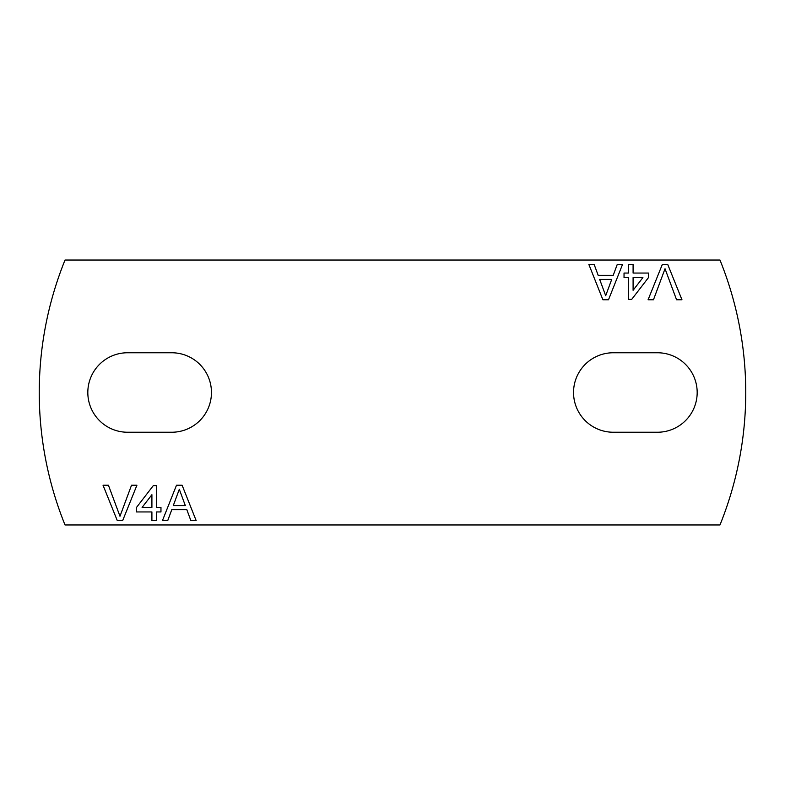 <?xml version="1.0" encoding="UTF-8"?>
<svg xmlns="http://www.w3.org/2000/svg" width="785" height="785" viewBox="0 0 785 785"><rect width="100%" height="100%" fill="white"/><g stroke="black" fill="none" stroke-linecap="round" stroke-linejoin="round"><path stroke-width="1.18" d="M657.438 352.759A39.741 39.741 0 0 1 697.178 392.5A39.741 39.741 0 0 1 657.438 432.241L613.281 432.241A39.741 39.741 0 0 1 573.541 392.5A39.741 39.741 0 0 1 613.281 352.759L657.438 352.759M211.459 392.5A39.741 39.741 0 0 0 171.719 352.759L127.562 352.759A39.741 39.741 0 0 0 87.822 392.5A39.741 39.741 0 0 0 127.562 432.241L171.719 432.241A39.741 39.741 0 0 0 211.459 392.5M745.75 392.5A353.25 353.25 0 0 1 719.973 524.969L65.027 524.969A353.25 353.25 0 0 1 65.027 260.031L719.973 260.031A353.25 353.25 0 0 1 745.75 392.5M156.431 520.553L151.907 520.553L151.907 511.948L136.512 511.948L136.512 507.424L153.261 485.679L156.431 485.679L156.431 507.424L160.964 507.424L160.964 511.948L156.431 511.948L156.431 520.553M662.324 264.447L667.731 264.447L681.969 299.772L676.572 299.772L665.023 268.745L653.473 299.772L648.076 299.772L662.324 264.447M617.245 264.447L622.534 264.447L608.503 299.772L602.89 299.772L588.858 264.447L594.147 264.447L598.17 275.319L613.222 275.319L617.245 264.447M628.569 264.447L633.093 264.447L633.093 273.052L648.488 273.052L648.488 277.576L631.739 299.32L628.569 299.32L628.569 277.576L624.036 277.576L624.036 273.052L628.569 273.052L628.569 264.447M122.676 520.553L117.269 520.553L103.031 485.228L108.428 485.228L119.977 516.255L131.527 485.228L136.924 485.228L122.676 520.553M167.755 520.553L162.466 520.553L176.497 485.228L182.11 485.228L196.142 520.553L190.853 520.553L186.83 509.681L171.778 509.681L167.755 520.553M599.671 279.391L605.696 295.7L611.721 279.391L599.661 279.391M642.905 277.576L633.093 277.576L633.093 290.303L642.905 277.576M142.095 507.424L151.907 507.424L151.907 494.697L142.095 507.424M176.89 495.826L173.279 505.609L185.329 505.609L179.304 489.3L176.89 495.826"/></g></svg>
